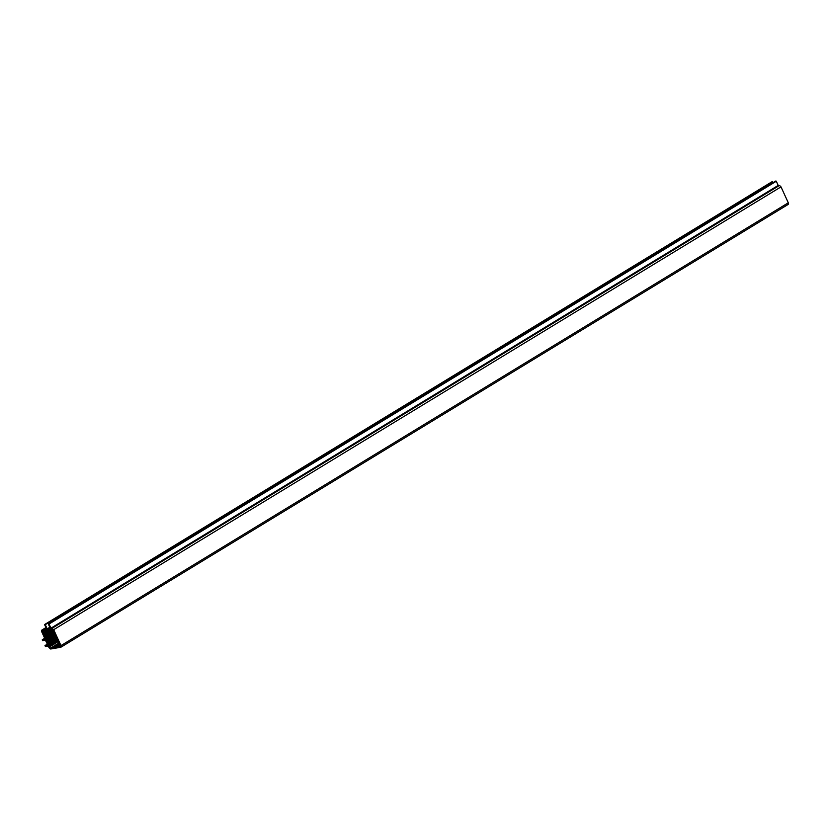 <?xml version="1.0" encoding="UTF-8"?>
<svg xmlns="http://www.w3.org/2000/svg" width="830" height="830" viewBox="0 0 830 830"><rect width="100%" height="100%" fill="white"/><g stroke="black" fill="none" stroke-linecap="round" stroke-linejoin="round"><path stroke-width="1.25" d="M49.001 647.649L48.389 646.321L50.651 649.008L49.001 647.649M60.715 647.276L50.651 649.008L60.715 647.276L788.023 204.481L788.293 202.8L60.984 645.595L788.293 202.8L780.999 186.875L53.691 629.679L780.999 186.875L788.293 202.8L788.21 204.408L60.901 647.213L60.984 645.595L60.715 647.276M60.984 645.595L53.691 629.679L52.041 628.331L779.349 185.526L780.667 186.314L779.349 185.526L52.041 628.331L53.691 629.679L60.984 645.595M779.349 185.526L50.889 628.217L778.198 185.422L50.889 628.217L48.98 624.046L51.201 628.476L778.198 185.422L779.349 185.526M52.041 628.331L51.201 628.476L52.041 628.331M776.289 181.251L778.198 185.422L776.289 181.251L48.98 624.046L775.977 180.992L48.669 623.797L775.739 181.033L48.431 623.838L776.289 181.251M48.431 623.838L50.288 628.32L48.379 624.15M50.288 628.32L47.486 629.109L49.8 627.252L47.175 628.86L45.266 624.689L47.32 629.047L49.966 627.605L47.486 629.109L50.246 628.632M772.574 181.884L772.958 182.725L772.574 181.884L45.266 624.689L772.263 181.635L44.955 624.43L772.574 181.884M44.685 624.492L771.942 181.78M44.664 624.793L46.573 628.953L44.716 624.471M46.573 628.953L41.977 630.053L45.961 627.625L41.656 630.229L41.708 631.734L41.791 630.126L45.951 627.584M45.007 638.934L41.708 631.734L45.007 638.934L42.32 639.702L44.696 638.26L42.268 640.013M42.755 640.646L45.391 640.2L42.755 640.646M45.391 640.2L47.694 644.806L45.391 640.2M47.694 644.806L45.007 645.574L47.383 644.132L44.965 645.896M45.443 646.529L48.078 646.072L45.443 646.529M46.532 629.275L41.977 630.053M45.007 639.235L42.32 639.702M47.642 645.128L45.007 645.574M42.693 630.852L52.103 629.233L53.39 630.281L60.206 645.18L59.999 646.477L59.272 646.601L60.383 645.937L58.951 646.487L60.351 645.636L58.453 646.57L60.31 645.439L57.955 646.653L60.248 645.263L57.457 646.746L60.165 645.097L56.959 646.829L60.092 644.92L56.461 646.912L60.009 644.754L55.963 646.995L59.936 644.578L55.465 647.089L59.853 644.412L54.967 647.172L59.781 644.246L54.469 647.255L59.698 644.07L53.971 647.338L59.594 643.914L53.473 647.431L59.48 643.769L52.975 647.514L59.387 643.603L52.477 647.597L59.355 643.416L51.979 647.68L59.303 643.219L51.481 647.763L59.189 643.074L50.589 648.095L59.075 642.918L50.589 648.095L49.904 647.846L42.486 632.149L42.693 630.852L52.788 629.493L60.372 646.041L50.589 648.095L49.302 647.047L58.453 641.476L49.302 647.047L48.783 645.906L57.924 640.335L48.7 645.491L57.778 639.961L48.42 645.118L57.561 639.546L48.337 644.702L57.415 639.173L48.057 644.329L57.208 638.758L47.974 643.914L57.063 638.384L47.694 643.541L56.845 637.969L47.621 643.126L56.699 637.596L47.331 642.752L56.482 637.181L47.258 642.337L56.336 636.807L46.978 641.964L56.118 636.392L46.895 641.549L55.973 636.029L46.615 641.175L55.766 635.604L46.532 640.77L55.62 635.24L46.252 640.387L55.403 634.826L46.179 639.982L55.257 634.452L45.889 639.598L55.039 634.037L45.816 639.193L54.894 633.663L45.536 638.81L54.676 633.249L45.453 638.405L54.531 632.875L45.453 638.405L54.313 632.46L45.09 637.616L54.178 632.087L45.09 637.616L53.96 631.672L44.737 636.828L53.846 631.277L44.447 636.454L53.649 630.852L44.374 636.039L53.483 630.489L44.374 636.039L53.276 630.074L44.094 635.666L53.047 629.752L44.011 635.251L52.695 629.42L43.731 634.877L52.249 629.233L43.648 634.462L50.672 629.638L43.367 634.089L49.655 629.804L43.295 633.674L42.548 630.904M48.545 629.928L43.004 633.3L48.545 629.928M45.121 630.551L42.486 632.149L45.121 630.551M48.399 623.849L775.708 181.054M42.299 639.712L44.696 638.249M44.986 645.584L47.383 644.122"/></g></svg>
